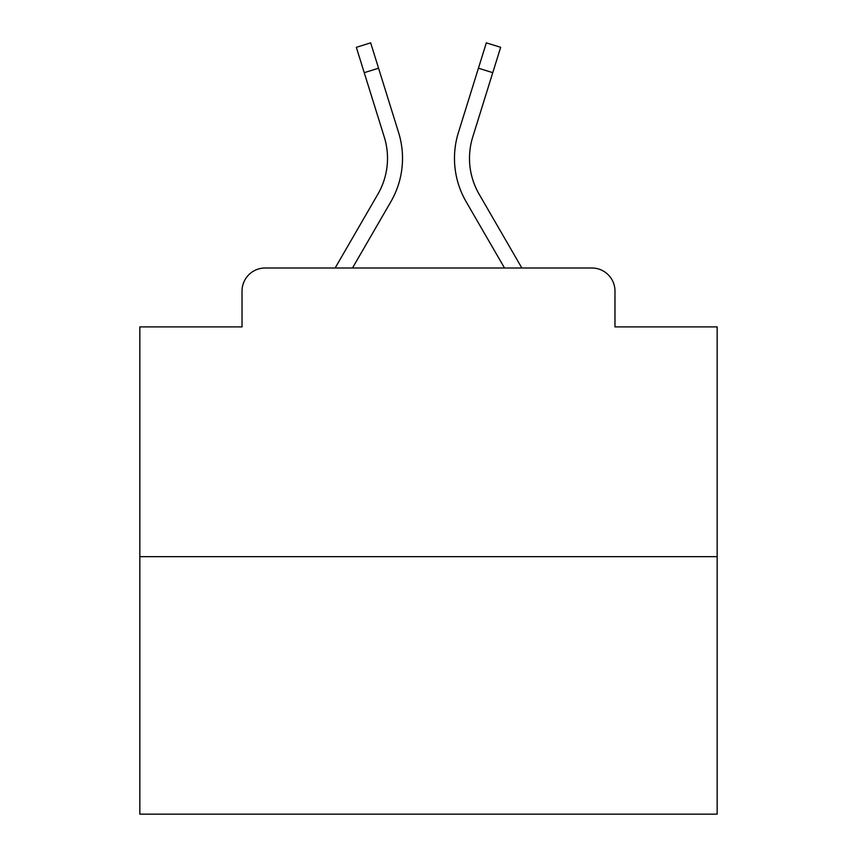 <?xml version="1.0" encoding="UTF-8"?>
<svg xmlns="http://www.w3.org/2000/svg" width="857" height="857" viewBox="0 0 857 857"><rect width="100%" height="100%" fill="white"/><g stroke="black" fill="none" stroke-linecap="round" stroke-linejoin="round"><path stroke-width="1.29" d="M242.028 291.101L242.028 326.892L242.028 291.101A23.096 23.096 0 0 1 265.124 268.005L335.141 268.005L377.873 194.185A71.592 71.592 0 0 0 384.268 137.034L356.33 47.317L370.663 42.85L398.601 132.567A86.6 86.6 0 0 1 390.867 201.706L352.484 268.005M717.159 556.664L139.841 556.664L139.841 814.15L717.159 814.15L717.159 326.892L614.972 326.892L614.972 291.101A23.096 23.096 0 0 0 591.876 268.005L265.124 268.005M139.841 556.664L139.841 326.892L242.028 326.892M479.127 194.185A71.592 71.592 0 0 1 472.732 137.034A71.592 71.592 0 0 0 479.127 194.185A71.592 71.592 0 0 1 472.732 137.034A71.592 71.592 0 0 0 479.127 194.185A71.592 71.592 0 0 1 472.732 137.034A71.592 71.592 0 0 0 479.127 194.185A71.592 71.592 0 0 1 472.732 137.034A71.592 71.592 0 0 0 479.127 194.185A71.592 71.592 0 0 1 472.732 137.034A71.592 71.592 0 0 0 479.127 194.185A71.592 71.592 0 0 1 472.732 137.034A71.592 71.592 0 0 0 479.127 194.185A71.592 71.592 0 0 1 472.732 137.034A71.592 71.592 0 0 0 479.127 194.185A71.592 71.592 0 0 1 472.732 137.034A71.592 71.592 0 0 0 479.127 194.185A71.592 71.592 0 0 1 472.732 137.034A71.592 71.592 0 0 0 479.127 194.185A71.592 71.592 0 0 1 472.732 137.034A71.592 71.592 0 0 0 479.127 194.185A71.592 71.592 0 0 1 472.732 137.034A71.592 71.592 0 0 0 479.127 194.185A71.592 71.592 0 0 1 472.732 137.034A71.592 71.592 0 0 0 479.127 194.185A71.592 71.592 0 0 1 472.732 137.034A71.592 71.592 0 0 0 479.127 194.185A71.592 71.592 0 0 1 472.732 137.034A71.592 71.592 0 0 0 479.127 194.185A71.592 71.592 0 0 1 472.732 137.034A71.592 71.592 0 0 0 479.127 194.185A71.592 71.592 0 0 1 472.732 137.034A71.592 71.592 0 0 0 479.127 194.185A71.592 71.592 0 0 1 472.732 137.034A71.592 71.592 0 0 0 479.127 194.185A71.592 71.592 0 0 1 472.732 137.034A71.592 71.592 0 0 0 479.127 194.185A71.592 71.592 0 0 1 472.732 137.034A71.592 71.592 0 0 0 479.127 194.185A71.592 71.592 0 0 1 472.732 137.034A71.592 71.592 0 0 0 479.127 194.185L521.859 268.005L591.876 268.005M614.972 326.892L614.972 291.101M458.399 132.567L486.337 42.85L500.67 47.317L492.764 72.674L478.442 68.206L458.399 132.567A86.6 86.6 0 0 0 466.133 201.706L504.516 268.005M364.236 72.674L378.558 68.206L398.601 132.567M377.873 194.185A71.592 71.592 0 0 0 384.268 137.034A71.592 71.592 0 0 1 377.873 194.185A71.592 71.592 0 0 0 384.268 137.034A71.592 71.592 0 0 1 377.873 194.185A71.592 71.592 0 0 0 384.268 137.034A71.592 71.592 0 0 1 377.873 194.185A71.592 71.592 0 0 0 384.268 137.034A71.592 71.592 0 0 1 377.873 194.185A71.592 71.592 0 0 0 384.268 137.034A71.592 71.592 0 0 1 377.873 194.185A71.592 71.592 0 0 0 384.268 137.034A71.592 71.592 0 0 1 377.873 194.185A71.592 71.592 0 0 0 384.268 137.034A71.592 71.592 0 0 1 377.873 194.185A71.592 71.592 0 0 0 384.268 137.034A71.592 71.592 0 0 1 377.873 194.185A71.592 71.592 0 0 0 384.268 137.034A71.592 71.592 0 0 1 377.873 194.185A71.592 71.592 0 0 0 384.268 137.034A71.592 71.592 0 0 1 377.873 194.185A71.592 71.592 0 0 0 384.268 137.034A71.592 71.592 0 0 1 377.873 194.185A71.592 71.592 0 0 0 384.268 137.034A71.592 71.592 0 0 1 377.873 194.185A71.592 71.592 0 0 0 384.268 137.034A71.592 71.592 0 0 1 377.873 194.185A71.592 71.592 0 0 0 384.268 137.034A71.592 71.592 0 0 1 377.873 194.185A71.592 71.592 0 0 0 384.268 137.034A71.592 71.592 0 0 1 377.873 194.185A71.592 71.592 0 0 0 384.268 137.034A71.592 71.592 0 0 1 377.873 194.185A71.592 71.592 0 0 0 384.268 137.034A71.592 71.592 0 0 1 377.873 194.185A71.592 71.592 0 0 0 384.268 137.034A71.592 71.592 0 0 1 377.873 194.185A71.592 71.592 0 0 0 384.268 137.034A71.592 71.592 0 0 1 377.873 194.185M472.732 137.034L492.764 72.674"/></g></svg>
